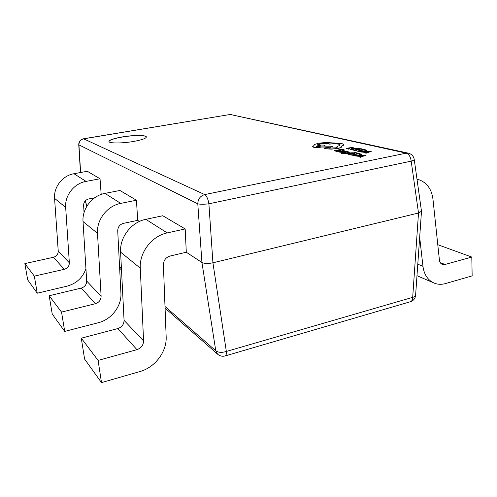 <?xml version="1.0" encoding="UTF-8"?>
<svg xmlns="http://www.w3.org/2000/svg" width="497" height="497" viewBox="0 0 497 497"><rect width="100%" height="100%" fill="white"/><g stroke="black" fill="none" stroke-linecap="round" stroke-linejoin="round"><path stroke-width="0.75" d="M122.051 136.955C113.714 138.439 109.346 139.949 108.955 141.477C108.775 143.459 122.113 143.478 133.587 141.44C141.831 139.93 146.087 138.439 146.367 136.973C146.429 134.967 133.302 134.998 122.051 136.955M146.373 137.029C146.199 135.078 133.196 135.134 122.069 137.066C113.869 138.526 109.502 140.017 108.967 141.539M185.176 228.937L167.203 232.913L145.82 219.332L162.78 215.741L185.176 228.937L186.3 252.24L201.937 262.497C204.416 263.677 208.075 263.777 212.921 262.801L418.505 213.02L421.481 211.2L414.225 159.425C414.237 159.947 413.224 160.519 411.187 161.14L208.889 203.801L212.921 262.801L226.346 351.46C221.755 352.839 218.226 352.59 215.766 350.727L201.937 262.497L197.787 203.813C200.229 204.385 203.932 204.379 208.889 203.801C208.069 198.962 206.677 195.893 204.708 194.582L406.223 153.151L230.198 114.472L83.614 138.831L204.708 194.582C200.291 195.924 197.98 198.999 197.787 203.813L78.93 144.869L80.626 172.502M101.177 194.426L100.034 178.771L87.317 171.285L73.966 173.72C62.603 175.559 53.564 187.002 54.577 198.378L58.236 251.134C58.18 254.271 56.583 256.322 53.446 257.284L24.85 263.603L34.33 276.133L64.312 269.306L53.446 257.284M139.415 221.469L137.7 220.345L136.439 200.223L119.901 190.475L104.954 193.389C92.225 195.607 81.98 208.69 83.03 221.55L86.689 281.053C86.596 284.588 84.788 286.931 81.278 288.074L49.172 295.746L52.235 314.036L64.709 331.4L61.541 312.097L49.172 295.746M137.7 220.345L123.455 223.358C119.765 224.476 117.851 226.955 117.721 230.794L120.92 293.087C121.802 306.015 111.539 319.521 98.276 322.739L64.709 331.4M136.439 200.223L120.709 203.391C107.302 205.808 96.449 219.73 97.505 233.335L101.115 296.231C101.003 299.964 99.096 302.456 95.393 303.698L61.541 312.097M186.3 252.24L170.049 256.03C165.83 257.403 163.612 260.316 163.401 264.771L166.16 336.686C166.973 351.553 155.139 367.395 139.98 371.526L101.5 382.603L98.095 360.406L81.278 338.184L117.857 328.548C121.852 327.144 123.927 324.423 124.07 320.372L120.597 252.141C119.553 237.361 131.357 222.091 145.82 219.332M167.203 232.913C151.871 235.969 139.253 252.395 140.278 268.169L143.571 340.88C143.391 345.191 141.185 348.124 136.942 349.664L98.095 360.406M101.5 382.603L84.583 359.064L81.278 338.184M94.71 197.775L88.659 198.962C85.385 199.9 83.701 202.055 83.614 205.429L84.049 212.598M100.034 178.771L86.049 181.393C74.152 183.374 64.641 195.458 65.672 207.411L69.344 262.814C69.276 266.106 67.592 268.268 64.312 269.306M85.931 268.715C82.732 277.73 76.432 283.551 67.014 286.166L37.256 293.199L34.33 276.133M37.256 293.199L27.683 279.867L24.85 263.603M419.673 237.224L422.953 266.317C424.034 274.263 427.501 279.736 433.353 282.737C437.13 284.495 441.193 284.762 445.542 283.545L472.15 275.885L471.808 257.067L437.789 244.71M416.995 179.218L418.896 179.703C426.923 182.641 431.607 189.115 432.955 199.104L439.416 260.111C439.683 262.167 440.591 263.572 442.131 264.311L445.014 264.479L471.808 257.067M78.743 144.584L78.93 144.869C78.967 141.645 80.526 139.638 83.614 138.831L83.366 138.8C80.346 139.57 78.806 141.496 78.743 144.584L80.464 172.534M164.998 306.475L215.766 350.727L217.562 354.131C219.817 356.082 222.376 356.678 225.247 355.914C226.135 355.479 226.502 353.994 226.346 351.46L412.696 297.336C414.51 296.92 415.48 296.28 415.598 295.417L421.487 211.331M354.032 147.1L346.055 148.392L349.447 148.97L347.515 148.373L354.032 147.1L347.844 148.454M348.596 148.994L349.434 148.827M346.055 148.392L348.602 149.137M350.957 149.609L353.678 149.802L351.348 149.162L353.063 148.485L355.796 148.168L357.958 148.317L358.691 148.814L359.691 148.615L358.809 148.143L352.348 148.342L350.192 149.206L352.758 149.988M352.746 149.845L353.671 149.665M351.373 149.23L355.809 148.311L358.691 148.814M358.685 148.671L359.679 148.473M350.217 149.274L350.969 149.752M356.094 150.914L356.939 150.597L354.914 150.119L357.418 149.622L360.058 150.013L358.269 149.454L360.642 148.988L362.586 149.572L363.431 149.262L360.853 148.671L353.423 150.137L356.094 150.914L356.939 150.597M355.243 150.2L357.424 149.765M357.418 149.622L359.207 150.181M359.201 150.044L360.052 149.87M358.604 149.535L360.654 149.125M360.642 148.988L362.586 149.572M362.574 149.435L363.431 149.262M353.423 150.137L356.088 150.771M357.032 150.995L361.425 151.573L364.991 151.194L366.916 150.355L364.5 149.51L357.039 151.138L361.431 151.715L364.997 151.337L366.904 150.429M364.295 149.827L358.53 150.976L361.549 151.343L364.27 151.038L365.842 150.405L364.295 149.827L358.865 151.051M365.829 150.479L364.301 149.97M366.034 153.126L371.607 151.144L361.412 152.032L364.699 151.908L366.842 152.411L365.295 152.946L366.041 153.269L371.607 151.144M365.761 151.784L367.488 152.188L370.284 151.256L365.761 151.784M365.295 152.946L366.041 153.269M361.412 152.032L366.593 152.492M369.476 151.504L366.177 151.883M336.817 151.473L337.668 151.163L335.73 150.69L338.24 150.193L340.805 150.585L339.097 150.026L341.476 149.56L343.328 150.144L344.179 149.839L341.719 149.243L334.27 150.703L336.817 151.473L337.668 151.163M336.053 150.765L338.252 150.336M338.24 150.193L339.948 150.753M339.942 150.61L340.799 150.442M339.42 150.106L341.489 149.703M341.476 149.56L343.328 150.144M343.321 150.007L344.179 149.839M334.27 150.703L336.811 151.337M344.378 150.765L342.694 150.579L341.781 150.759L343.557 150.902L342.942 151.33L338.817 151.194L337.941 151.554L340.358 151.84L339.526 152.007L340.128 152.157L343.589 151.473L344.85 151.007L344.378 150.765M340.339 151.231L339.265 151.653L342.228 151.473L340.339 151.231L339.097 151.597M337.979 151.628L340.141 152.299L344.819 151.082M341.781 150.759L343.738 151.1M341.843 151.548L340.346 151.374M342.116 152.125L341.141 152.318L343.203 152.778L345.452 152.417L345.216 151.889L345.595 151.715L348.403 151.846L346.421 151.448L344.204 151.79L344.409 152.33L344.042 152.511L342.122 152.225M341.141 152.318L343.21 152.921L345.496 152.368M345.253 151.97L348.403 151.846M346.558 153.144L349.702 152.113L349.012 151.945L344.993 153.349L341.576 153.654L352.41 152.765L346.564 153.206M352.41 152.765L344.57 153.759L341.259 153.536M346.956 153.157L349.702 152.113M350.342 154.822L351.211 154.505L349.161 154.002L351.727 153.486L354.404 153.896L352.597 153.312L355.026 152.827L356.983 153.443L357.846 153.126L355.249 152.498L347.651 154.014L350.342 154.822L351.211 154.505M349.49 154.082L351.733 153.635M351.727 153.486L353.529 154.07M353.522 153.927L354.392 153.753M352.926 153.393L355.032 152.977M355.026 152.827L356.983 153.443M356.97 153.3L357.846 153.126M347.651 154.014L350.335 154.679M351.286 154.915L355.728 155.53L359.368 155.139L361.35 154.263L358.921 153.38L351.292 155.058L355.734 155.673L359.374 155.288L361.338 154.337M358.704 153.716L352.814 154.896L355.858 155.294L358.641 154.977L360.257 154.319L358.704 153.716L353.143 154.977M360.244 154.393L358.71 153.865M360.362 157.158L366.09 155.107L355.703 156.002L359.045 155.884L361.207 156.412L359.617 156.971L360.368 157.307L366.09 155.107M360.126 155.76L361.872 156.182L364.742 155.219L360.126 155.76M359.617 156.971L360.368 157.307M355.703 156.002L360.959 156.499M363.928 155.468L360.536 155.859M337.792 148.33C340.327 147.789 341.607 147.218 341.632 146.621L341.333 146.217L343.756 144.602L341.806 143.465L325.641 142.49L318.409 143.248L314.135 144.615L313.719 145.211L314.123 145.689L312.669 146.572L313.526 147.093C315.725 147.503 318.502 147.429 321.851 146.87L330.698 147.118L332.45 146.342L324.535 146.006L324.814 145.627L323.92 145.099L317.558 144.925C317.564 144.497 318.527 144.087 320.453 143.695L328.66 143.459L329.573 144C333.344 143.583 336.413 143.608 338.78 144.062L340.11 144.832C340.11 145.354 339.041 145.869 336.916 146.379L337.923 146.876L335.686 147.845L329.25 148.063L327.653 147.652L324.131 148.112L326.243 148.733L331.58 149.001L337.805 148.466C340.339 147.926 341.619 147.36 341.638 146.758L341.632 146.69M316.614 146.485C318.701 146.671 320.161 146.478 320.981 145.919L320.646 145.714C318.577 145.534 317.123 145.72 316.278 146.286L316.614 146.485M324.168 148.181L326.256 148.87L331.586 149.143L337.805 148.466M336.916 146.379L337.917 146.944M317.577 144.987L320.459 143.826L328.672 143.596L329.579 144.136C333.35 143.72 336.419 143.739 338.786 144.198L340.103 144.9M324.703 146.012L324.808 145.696M312.681 146.64L313.539 147.23C315.738 147.64 318.509 147.566 321.863 147.006L330.71 147.255L332.45 146.342M313.731 145.279L313.986 145.733M341.464 146.317L343.626 145.149L343.756 144.67M320.963 145.988L316.309 146.348M225.247 355.914L410.572 301.679C411.92 301.126 412.628 299.679 412.696 297.336L418.505 213.02L411.187 161.14C410.584 156.785 408.932 154.12 406.223 153.151L408.571 153.213L230.198 114.472L83.366 138.8M119.572 266.87L121.43 268.492M85.441 200.689L86.789 206.323M120.709 203.391L104.954 193.389M95.393 303.698L81.278 288.074M97.505 233.335L83.03 221.55M101.115 296.231L86.689 281.053M136.942 349.664L117.857 328.548M140.278 268.169L120.597 252.141M143.571 340.88L124.07 320.372M86.049 181.393L73.966 173.72M65.672 207.411L54.577 198.378M69.344 262.814L58.236 251.134M445.014 264.479L440.224 262.596M422.953 266.317L417.784 264.193M433.353 282.737L416.977 275.68M86.702 206.472L85.341 200.788M217.562 354.131L165.066 308.103M121.504 269.908L119.647 268.287M231.993 114.558L229.813 114.472M410.572 301.679C413.547 300.604 415.225 298.517 415.598 295.417M414.225 159.425C413.616 156.238 411.733 154.163 408.571 153.213"/></g></svg>
